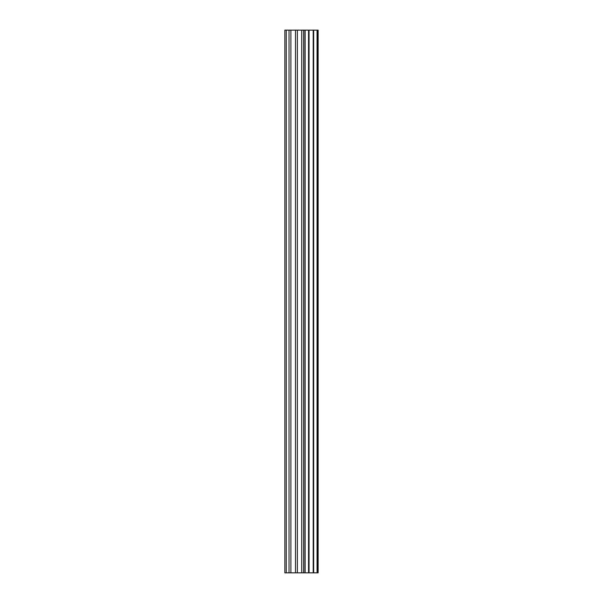 <?xml version="1.0" encoding="UTF-8"?>
<svg xmlns="http://www.w3.org/2000/svg" width="603" height="603" viewBox="0 0 603 603"><rect width="100%" height="100%" fill="white"/><g stroke="black" fill="none" stroke-linecap="round" stroke-linejoin="round"><path stroke-width="0.9" d="M295.5 572.85L318.128 572.85L318.128 30.15L284.872 30.15L284.872 572.85L295.5 572.85L295.5 30.15M317.057 572.85L317.057 30.15M304.907 572.85L304.907 30.15M301.666 572.85L301.666 30.15M286.267 572.85L286.267 30.15M317.329 572.85L317.329 30.15M313.673 572.85L313.673 30.15M313.198 572.85L313.198 30.15M309.053 572.85L309.053 30.15M308.57 572.85L308.57 30.15M305.118 572.85L305.118 30.15M303.513 572.85L303.513 30.15M297.362 572.85L297.362 30.15M290.902 572.85L290.902 30.15M289.041 572.85L289.041 30.15"/></g></svg>

